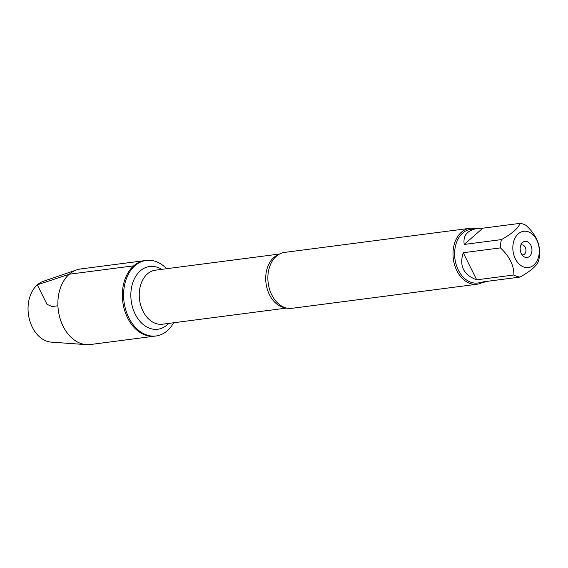 <?xml version="1.0" encoding="UTF-8"?>
<svg xmlns="http://www.w3.org/2000/svg" width="568" height="568" viewBox="0 0 568 568"><rect width="100%" height="100%" fill="white"/><g stroke="black" fill="none" stroke-linecap="round" stroke-linejoin="round"><path stroke-width="0.85" d="M173.623 322.766A38.091 27.356 -97.4 0 1 156.072 335.979A38.091 27.356 -97.4 0 1 125.791 310.014A38.091 27.356 -97.4 0 1 134.999 265.661A38.091 27.356 -97.4 0 1 146.239 260.428A38.091 27.356 -97.4 0 1 166.594 268.714M133.75 265.824A38.091 27.356 82.6 0 0 124.541 310.178A38.091 27.356 82.6 0 0 154.823 336.142A38.091 27.356 -97.4 0 1 122.78 301.899A38.091 27.356 -97.4 0 1 144.989 260.591A38.091 27.356 82.6 0 0 133.75 265.824L69.289 274.209L37.325 284.838L47.009 304.349L52.078 306.535L57.922 305.776M526.067 231.268A18.297 13.135 82.6 0 0 513.465 253.52A18.297 13.135 82.6 0 0 533.821 265.05A18.297 13.135 82.6 0 0 538.663 245.326A18.297 13.135 82.6 0 0 526.067 231.268M520.018 223.359C518.392 228.173 512.187 233.59 501.409 239.604A27.065 19.44 82.6 0 0 500.422 247.889C509.482 256.324 513.969 265.363 513.877 274.99A27.065 19.44 82.6 0 0 520.004 277.07C530.789 271.057 536.987 265.639 538.613 260.819A27.065 19.44 82.6 0 0 539.6 252.54C539.692 242.905 535.205 233.867 526.145 225.432A27.065 19.44 82.6 0 0 520.018 223.359L482.835 228.194L477.624 228.435C467.308 230.168 462.842 235.507 464.226 244.439L501.409 239.604M520.004 277.07L482.821 281.906L484.61 282.111L477.674 283.013A27.065 19.44 -97.4 0 1 456.161 264.567A27.065 19.44 -97.4 0 1 462.707 233.05A27.065 19.44 -97.4 0 1 470.687 229.337L477.624 228.435M484.61 282.111L486.826 281.387M500.422 247.889L463.24 252.724C459.058 265.845 463.545 274.884 476.694 279.832L513.877 274.99M469.764 228.315L284.625 252.405A28.194 20.249 82.6 0 0 276.311 256.282A28.194 20.249 82.6 0 0 275.075 257.453A28.194 20.249 82.6 0 0 268.188 282.978A28.194 20.249 82.6 0 0 281.38 305.889A28.194 20.249 82.6 0 0 291.902 308.325L477.042 284.234A28.194 20.249 -97.4 0 1 454.627 265.015A28.194 20.249 -97.4 0 1 461.45 232.191A28.194 20.249 -97.4 0 1 469.764 228.315A28.194 20.249 -97.4 0 1 475.53 228.705M482.516 282.381A28.194 20.249 -97.4 0 1 477.042 284.234M522.61 242.465A8.144 5.85 -97.4 0 1 530.221 244.183A8.144 5.85 -97.4 0 1 530.86 254.691A8.144 5.85 -97.4 0 1 523.455 256.36A8.144 5.85 -97.4 0 1 521.765 243.388A8.144 5.85 -97.4 0 1 522.61 242.465M476.694 279.832L463.24 252.724M464.226 244.439L482.835 228.194M522.027 254.833A5.013 3.6 82.6 0 0 522.965 254.883A5.013 3.6 82.6 0 0 525.89 249.444A5.013 3.6 82.6 0 0 521.673 244.943A5.013 3.6 82.6 0 0 520.778 245.227M146.239 260.428L80.528 268.976A38.091 27.356 82.6 0 0 76.652 269.885A38.091 27.356 82.6 0 0 58.312 310.284A38.091 27.356 82.6 0 0 86.379 344.641A38.091 27.356 82.6 0 0 90.355 344.535L156.072 335.979M86.379 344.641L51.227 342.121A30.984 22.251 -97.4 0 1 28.4 314.175A30.984 22.251 -97.4 0 1 43.31 281.323L76.652 269.885M285.64 307.799A27.257 19.575 -97.4 0 1 266.704 286.982A27.257 19.575 -97.4 0 1 273.882 257.453A27.257 19.575 -97.4 0 1 278.71 254.514M279.605 254.01L155.454 270.162A27.257 19.575 82.6 0 0 147.41 273.904A27.257 19.575 82.6 0 0 140.821 305.641A27.257 19.575 82.6 0 0 162.483 324.214L286.641 308.062M168.689 323.405A31.638 22.72 -97.4 0 1 135.766 315.219A31.638 22.72 -97.4 0 1 140.31 270.844A31.638 22.72 -97.4 0 1 161.653 269.353"/></g></svg>
